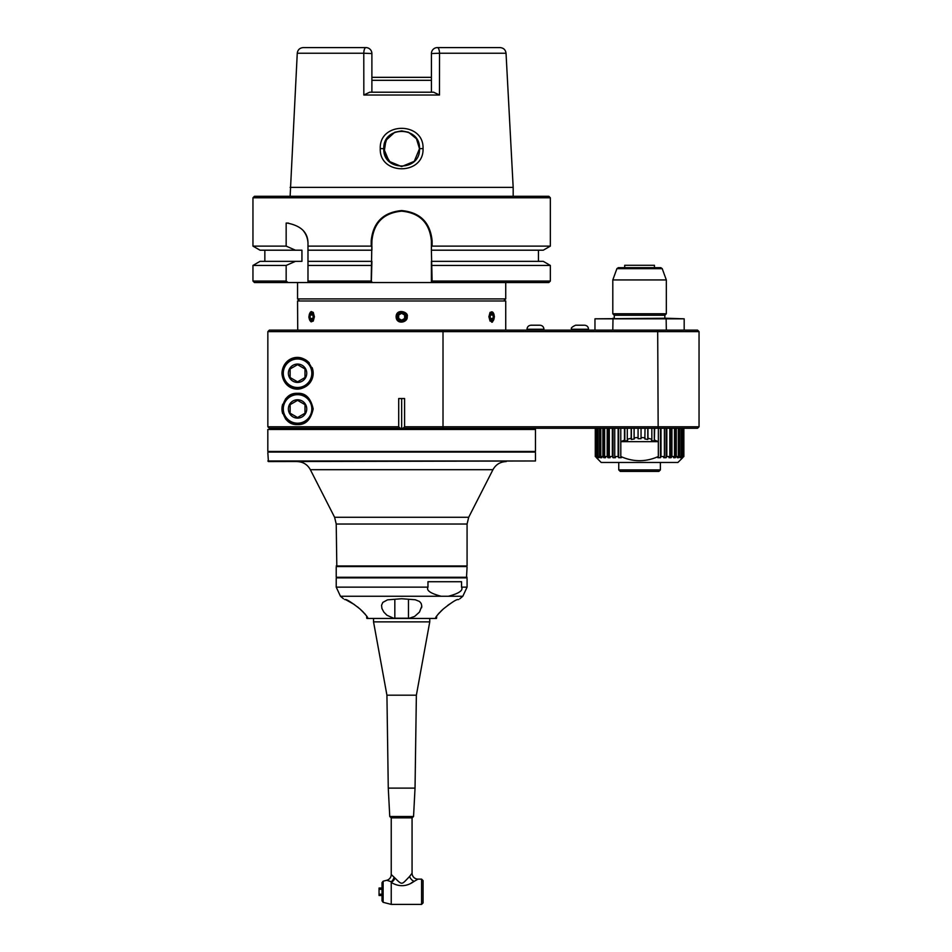 <?xml version="1.0" encoding="UTF-8"?>
<svg xmlns="http://www.w3.org/2000/svg" width="952" height="952" viewBox="0 0 952 952"><rect width="100%" height="100%" fill="white"/><g stroke="black" fill="none" stroke-linecap="round" stroke-linejoin="round"><path stroke-width="1.43" d="M657.689 428.269L658.153 426.782L699.042 426.782L697.554 428.269L403.124 428.269A514.151 363.557 -90 0 0 404.588 426.782L404.588 398.531L398.709 398.531L398.709 426.782L267.845 426.782L269.333 428.269L267.845 426.782L267.845 331.617L699.042 331.617L697.554 330.13L269.333 330.13L267.845 331.617L269.333 330.13L517.602 330.13M398.709 426.782A514.151 363.557 90 0 0 400.173 428.269L523.588 428.864M400.173 428.269L269.333 428.269M592.727 428.269L686.404 428.269M267.821 429.459L535.476 429.459L267.821 429.459L267.821 451.462L535.476 451.462L534.881 452.057L267.821 451.462M268.416 452.057L534.881 452.057M267.821 460.982L535.476 460.982L268.416 461.577L267.821 452.652M336.223 565.964L467.075 565.964L336.818 566.559L336.223 524.028L467.075 524.028L467.075 565.964M336.818 566.559L466.48 566.559M467.075 567.154L466.48 577.864L336.223 577.269L467.075 577.269M336.818 577.864L466.48 577.864M461.553 587.146L461.553 581.72L427.972 581.72L427.972 587.146C426.127 590.418 430.53 593.453 441.169 596.261L462.827 596.261L467.075 587.146L461.553 587.146C463.362 590.442 458.971 593.477 448.356 596.261M401.649 598.737L415.274 599.76L419.511 601.474L421.177 603.449L421.795 606.138L419.475 612.077L414.632 616.432L409.348 618.241L393.497 618.181L386.917 615.23L383.834 612.088L381.907 608.459L381.562 605.246L382.811 602.414L387.512 599.855L401.649 598.737M436.385 618.455L366.925 618.455M421.593 607.769L421.76 606.793M354.477 604.615L345.505 599.558C346.968 599.427 351.74 602.521 359.82 608.828C366.234 615.111 368.757 618.264 367.377 618.276L366.758 618.276M366.71 616.206L366.71 618.003M365.437 614.516L364.878 613.85M364.818 613.778L364.2 613.076M363.224 612.041L359.594 608.625M358.428 607.638L357.369 606.793M344.648 599.558C343.017 598.463 343.017 598.463 344.648 599.558C343.017 598.463 343.017 598.463 344.648 599.558L345.505 599.558M436.54 618.276L435.707 618.074M435.921 617.348L435.921 618.276C434.636 618.169 437.111 615.052 443.358 608.935C451.474 602.568 456.282 599.439 457.805 599.558L457.424 599.629M458.662 599.558L458.662 599.558C460.28 598.463 460.28 598.463 458.662 599.558C460.28 598.463 460.28 598.463 458.662 599.558L457.805 599.558M462.827 596.261L459.828 598.772M453.2 601.735L452.39 602.223M449.487 604.151L448.844 604.591M448.213 605.055L447.547 605.543M442.728 609.494L440.586 611.529M439.645 612.493L438.884 613.326M438.455 613.814L437.884 614.492M436.659 616.122L436.599 618.003M403.6 618.276L399.709 618.276M415.036 788.113L416.369 695.186L429.757 621.87L373.541 621.87L386.928 695.186L388.273 788.113L389.761 816.518L413.549 816.518L415.036 788.113L388.273 788.113M429.757 621.87L429.757 618.895M416.369 695.186L386.928 695.186M389.761 816.518L391.236 817.863L412.061 817.863L413.549 816.518M411.966 873.305L409.598 876.471C401.589 884.622 402.577 885.646 395.032 878.113L391.236 874.519A5.95 5.95 124.6 0 1 386.786 880.267L387 880.35M393.95 877.089L394.08 877.185A5.95 4.094 -63.9 0 1 391.236 881.742L386.786 880.267L383.132 881.207L382.026 882.647L382.026 900.866L383.132 902.306L383.132 881.207M409.598 876.471A5.95 4.022 -129.2 0 0 414.144 881.362L418.011 879.124A5.95 5.95 -131.3 0 1 412.061 873.174L412.061 817.863M393.509 880.493A5.95 3.261 127.3 0 1 391.236 882.48L391.236 881.742M411.478 882.778L412.906 882.028M413.822 881.54L414.548 881.135M418.011 879.124L421.581 879.124L421.581 904.4L391.236 904.4L391.236 882.48C399.067 887.086 406.694 886.717 414.144 881.362M395.032 878.113A5.95 3.261 -52.7 0 1 391.236 882.48M382.026 889.299L379.051 889.299L379.051 894.226L382.026 894.226M379.051 889.299L379.051 888.037L382.026 888.037M382.026 895.475L379.051 895.475L379.051 894.226M379.051 894.142L379.051 889.382M421.581 879.124L423.069 880.612L423.069 902.912L421.581 904.4M604.651 330.13L686.404 330.13M657.689 330.13L658.153 426.782L404.588 426.782M401.649 428.269L401.649 398.531M297.56 424.556C289.253 424.913 284.053 419.701 281.947 408.932C284.053 398.174 289.253 392.962 297.56 393.319C305.592 392.89 310.792 398.103 313.172 408.932C310.792 419.772 305.592 424.973 297.56 424.556M281.947 373.243C282.934 354.239 308.757 350.086 313.172 373.243C308.9 395.949 283.291 392.843 281.947 373.243M290.848 394.842A15.613 15.613 0 0 0 285.326 399.245M282.673 404.255A15.613 15.613 0 0 0 282.375 405.338M282.232 405.98A15.613 15.613 0 0 0 282.232 411.895M282.375 412.537A15.613 15.613 0 0 0 282.673 413.62M285.326 418.63A15.613 15.613 0 0 0 290.848 423.033M297.56 394.068A14.875 14.875 0 0 1 312.435 408.932A14.875 14.875 0 0 1 297.56 423.807A14.875 14.875 0 0 1 282.696 408.932A14.875 14.875 0 0 1 297.56 394.068M283.291 408.932A14.28 14.28 0 0 1 304.7 396.579A14.28 14.28 0 0 1 304.7 421.296A14.28 14.28 0 0 1 283.291 408.932M297.56 399.757A9.175 9.175 0 0 0 289.61 413.525A9.175 9.175 0 0 0 305.509 413.525A9.175 9.175 0 0 0 297.56 399.757M304.997 404.648L297.56 400.352L290.122 404.648L290.122 413.227L297.56 417.523L304.997 413.227L304.997 404.648L297.56 400.352L290.122 404.648M290.122 413.227L297.56 417.523L304.997 413.227M303.605 358.856A15.613 15.613 0 0 1 309.352 363.021M312.113 367.579A15.613 15.613 0 0 1 291.598 387.678M297.56 358.38A14.875 14.875 0 0 1 312.435 373.243A14.875 14.875 0 0 1 297.56 388.118A14.875 14.875 0 0 1 282.696 373.243A14.875 14.875 0 0 1 297.56 358.38M283.291 373.243A14.28 14.28 0 0 1 304.7 360.891A14.28 14.28 0 0 1 304.7 385.608A14.28 14.28 0 0 1 283.291 373.243M297.56 364.069A9.175 9.175 0 0 0 289.61 377.837A9.175 9.175 0 0 0 305.509 377.837A9.175 9.175 0 0 0 297.56 364.069M297.56 364.664L290.122 368.959L290.122 377.539L297.56 381.835L304.997 377.539L304.997 368.959L297.56 364.664M594.964 330.13L594.964 318.825L684.179 318.825L684.179 330.13M594.964 318.825L666.138 318.23L666.329 330.13M612.802 330.13L613.005 318.23M527.003 329.832L527.003 329.237C527.241 326.798 528.574 325.453 531.014 325.215L539.939 325.215L531.014 325.215C528.574 325.453 527.241 326.798 527.003 329.237L543.961 329.237C543.723 326.798 542.378 325.453 539.939 325.215C542.378 325.453 543.723 326.798 543.961 329.237L527.003 329.832M588.562 329.832L571.914 330.13L571.616 329.237C570.605 328.238 571.938 326.905 575.627 325.215L576.353 325.215M583.826 325.215L575.627 325.215C571.938 326.905 570.605 328.238 571.616 329.237L588.562 329.237C588.324 326.798 586.991 325.453 584.552 325.215C586.991 325.453 588.324 326.798 588.562 329.237M666.138 318.23L684.179 318.825M664.841 315.255L614.29 315.255L612.802 313.767L666.329 313.767L664.841 315.255L664.841 318.23M612.802 313.767L612.802 279.936L666.329 279.936L666.329 313.767M662.223 268.654L660.831 267.679L618.3 267.679L616.908 268.654L662.223 268.654L666.329 279.936M623.215 267.679L655.928 267.679M654.441 267.679L654.441 265.299L624.702 265.299L654.441 265.299M596.44 457.686L601.2 462.47L677.931 462.47L682.691 457.71M683.857 456.52L683.857 428.269L683.857 456.52L682.394 457.686A43.149 6.747 90 0 1 681.929 457.686L683.072 456.52L681.037 457.686A43.149 13.328 90 0 1 680.121 457.686L681.227 456.52L679.704 456.52L678.669 457.686A43.149 19.587 90 0 1 677.312 457.686L678.348 456.52L676.277 456.52L675.325 457.686A43.149 25.359 90 0 1 673.576 457.686L674.528 456.52L671.933 456.52L671.112 457.686A43.149 30.512 90 0 1 669.006 457.686L669.827 456.52L666.805 456.52L666.114 457.686A43.149 34.903 90 0 1 663.711 457.686L664.401 456.52L660.997 456.52L660.474 457.686A43.149 38.449 90 0 1 657.82 457.686L658.32 456.52C645.825 462.089 633.318 462.089 620.811 456.52L621.311 457.686A43.149 38.449 -90 0 1 618.669 457.686L618.134 456.52L614.742 456.52L615.42 457.686A43.149 34.903 -90 0 1 613.017 457.686L612.338 456.52L609.304 456.52L610.125 457.686A43.149 30.512 -90 0 1 608.019 457.686L607.197 456.52L604.615 456.52L605.555 457.686A43.149 25.359 -90 0 1 603.806 457.686L602.866 456.52L600.783 456.52L601.819 457.686A43.149 19.587 -90 0 1 600.474 457.686L599.439 456.52L597.904 456.52L599.01 457.686A43.149 13.328 -90 0 1 598.094 457.686L596.987 456.52L596.059 456.52L597.213 457.686A43.149 6.747 -90 0 1 596.749 457.686L595.286 456.52L595.286 428.269M658.344 428.269L658.344 456.52M654.667 428.269L654.31 441.252L654.31 428.269M658.32 456.52L658.32 441.657L654.667 440.133M645.028 428.269L644.849 438.979L647.788 439.443L647.967 438.289L651.834 439.217L651.477 440.324L654.31 441.252M645.028 437.825L641.053 437.515L641.053 438.682L638.078 438.682L638.078 437.515L634.103 437.825L634.294 438.979L631.354 439.443L631.176 438.289L627.297 439.217L627.654 440.324L624.833 441.252L624.464 440.133L620.811 441.657L620.811 456.52M658.32 441.657L620.811 441.657M641.053 428.269L641.053 437.515M638.078 428.269L638.078 437.515M634.103 428.269L634.103 437.825M631.354 428.269L631.354 439.443M631.176 428.269L631.176 438.289M627.297 428.269L627.297 439.217M624.833 428.269L624.833 441.252M624.464 428.269L624.464 440.133M620.787 428.269L620.787 456.52M618.669 428.269L618.669 457.686M618.134 428.269L618.134 456.52M614.742 428.269L614.742 456.52M613.017 428.269L613.017 457.686M612.338 428.269L612.338 456.52M609.304 428.269L609.304 456.52M608.019 428.269L608.019 457.686M607.197 428.269L607.197 456.52M604.615 428.269L604.615 456.52M603.806 428.269L603.806 457.686M602.866 428.269L602.866 456.52M600.783 428.269L600.783 456.52M600.474 428.269L600.474 457.686M599.439 428.269L599.439 456.52M597.904 428.269L597.904 456.52M598.094 456.722L598.094 457.686M596.987 428.269L596.987 456.52M596.059 428.269L596.059 456.52M595.595 428.269L595.595 456.52M647.788 428.269L647.788 439.443M647.967 428.269L647.967 438.289M651.834 428.269L651.834 439.217M660.474 428.269L660.474 457.686M660.997 428.269L660.997 456.52M664.401 428.269L664.401 456.52M666.114 428.269L666.114 457.686M666.805 428.269L666.805 456.52M669.827 428.269L669.827 456.52M671.112 428.269L671.112 457.686M671.933 428.269L671.933 456.52M674.528 428.269L674.528 456.52M675.325 428.269L675.325 457.686M676.277 428.269L676.277 456.52M678.348 428.269L678.348 456.52M678.669 428.269L678.669 457.686M679.704 428.269L679.704 456.52M681.227 428.269L681.227 456.52M681.037 456.722L681.037 457.686M682.144 428.269L682.144 456.52M683.072 428.269L683.072 456.52M683.548 428.269L683.548 456.52M659.796 462.47L619.347 462.47M660.39 469.907L618.752 469.907L620.24 471.395L658.903 471.395L660.39 469.907L660.39 463.065M309.519 319.634L311.125 321.871L313.303 321.002M313.958 316.742A4.903 2.451 90 0 1 312.232 321.431A4.903 2.451 90 0 1 309.483 319.515A4.903 2.451 90 0 1 309.483 313.97A4.903 2.451 90 0 1 312.232 312.054A4.903 2.451 90 0 1 313.958 316.742M313.303 312.482L311.292 311.554L309.519 313.851M314.398 316.742L313.244 321.098L308.865 316.742L313.244 312.387L314.398 316.742M311.506 320.479A3.737 1.868 -90 0 0 313.125 314.874A3.737 1.868 -90 0 0 309.888 314.874A3.737 1.868 -90 0 0 311.506 320.479M311.601 313.315L310.114 315.029L310.114 318.456L311.601 320.181L313.089 318.456L313.089 315.029L311.601 313.315M310.114 318.456L313.089 318.456M310.114 315.029L313.089 315.029M297.726 330.13L297.56 300.987L505.738 300.987L505.738 330.13M491.732 322.24L492.47 322.073M494.433 316.742L490.054 321.098L488.9 316.742L490.054 312.387L494.243 316.742A4.903 2.451 -90 0 1 493.814 319.515A4.903 2.451 -90 0 1 490.173 320.419A4.903 2.451 -90 0 1 490.173 313.065A4.903 2.451 -90 0 1 493.814 313.97A4.903 2.451 -90 0 1 494.243 316.742M407.182 316.742C408.194 322.359 396.318 325.251 396.115 316.742C396.222 307.948 409.193 311.982 407.182 316.742L407.004 316.742C402.946 309.84 399.376 309.84 396.294 316.742C399.852 323.537 403.422 323.537 407.004 316.742M309.055 316.742L308.9 317.587M505.738 300.987L297.56 300.987M489.994 321.002L493.779 319.634M493.779 313.851L489.994 312.482M491.791 320.479A3.737 1.868 90 0 0 493.41 314.874A3.737 1.868 90 0 0 490.173 314.874A3.737 1.868 90 0 0 491.791 320.479M491.696 313.315L490.209 315.029L490.209 318.456L491.696 320.181L493.184 318.456L493.184 315.029L491.696 313.315M493.184 318.456L490.209 318.456M493.184 315.029L490.209 315.029M505.738 282.542L505.738 298.904L297.56 298.904L297.56 282.542L254.434 282.542L252.958 281.054L286.159 281.054A746.57 746.57 0 0 0 288.075 282.542L307.984 282.542L307.984 281.054L371.197 281.054L371.911 240.904A29.738 29.738 0 0 1 401.649 211.165A29.738 29.738 0 0 1 431.387 240.904L431.387 250.197L431.387 246.532L432.113 246.116L550.351 246.116L550.351 197.79L252.958 197.79L252.958 246.116L286.159 246.116L286.159 223.065L287.171 223.065C301.284 225.767 308.222 232.704 307.984 243.879L307.984 250.197L307.984 246.116L371.197 246.116L371.197 240.904C373.029 222.447 383.18 212.332 401.649 210.57C420.118 212.332 430.28 222.447 432.113 240.904L432.113 246.116M505.738 298.904L504.251 300.392M550.351 246.116L543.283 250.197L431.387 250.197L432.113 281.054L550.351 281.054L548.864 282.542L307.984 282.542M288.075 282.542L254.434 282.542M432.113 281.054L431.387 281.768L431.982 282.542L371.316 282.542L371.911 261.36L307.984 261.36L307.984 265.441L307.984 250.197L371.911 250.197L371.911 246.532L371.197 246.116M432.113 265.441L550.351 265.441L543.283 261.36L431.387 261.36L431.387 281.947M371.911 281.947L371.197 281.054M371.197 265.441L307.984 265.441L307.984 281.054M307.96 242.784A20.813 20.813 0 0 0 302.534 229.837M288.563 223.113A20.813 20.813 0 0 0 287.171 223.065M295.417 261.36L286.159 265.441L252.958 265.441L260.027 261.36L301.939 261.36L301.939 250.197L295.417 250.197L286.159 246.116M286.159 265.441L286.159 281.054M295.417 250.197L260.027 250.197L252.958 246.116M371.197 240.904L371.911 240.904C373.684 222.827 383.596 212.915 401.649 211.165C419.701 212.903 429.614 222.816 431.387 240.904L432.113 240.904M550.351 197.79L548.864 196.302L254.434 196.302L252.958 197.79M290.122 196.302L297.262 53.229C297.75 49.79 299.737 47.909 303.2 47.6L365.937 47.6A5.95 5.95 0 0 1 371.887 53.55L371.887 77.338L431.423 77.338L371.887 77.338L371.887 53.55L371.887 92.213M297.262 53.229L363.783 53.229A5.95 2.154 -90 0 1 365.937 47.6A5.95 5.95 0 0 1 371.887 53.55L363.783 53.229L363.831 95.021L369.662 92.213L433.636 92.213L439.479 95.021L439.526 53.229L431.423 53.55L431.423 77.338L431.423 53.55A5.95 5.95 0 0 1 437.373 47.6A5.95 2.154 90 0 1 439.526 53.229L506.036 53.229L513.176 187.377L290.122 187.377M380.253 148.56C379.241 121.606 424.068 121.606 423.045 148.56C424.092 175.501 379.205 175.489 380.253 148.56L383.811 148.714L386.845 138.766L394.794 132.245L385.929 140.277L384.144 152.153L390.296 162.471L401.637 166.564L389.035 161.328L383.811 148.714C382.716 125.688 420.582 125.688 419.499 148.714L414.275 161.328L401.661 166.564L414.275 161.328L419.499 148.714L416.452 138.766L408.503 132.245M437.373 47.6L500.097 47.6C503.572 47.909 505.548 49.79 506.036 53.229M431.423 53.55L431.423 92.213M394.83 132.221L401.637 130.876L394.83 132.221M408.467 132.221L401.661 130.876L408.467 132.221L416.452 138.766L419.499 148.714C420.629 171.729 382.68 171.729 383.811 148.714M365.937 47.6A5.95 5.95 0 0 1 371.887 53.55M406.563 316.742A4.903 4.903 0 0 1 399.197 320.991A4.903 4.903 0 0 1 399.197 312.494A4.903 4.903 0 0 1 406.563 316.742M401.649 320.479A3.737 3.737 0 0 0 404.886 314.874A3.737 3.737 0 0 0 398.424 314.874A3.737 3.737 0 0 0 401.649 320.479M404.624 315.029L401.649 313.315L398.674 315.029L398.674 318.456L401.649 320.181L404.624 318.456L404.624 315.029L401.649 313.315L398.674 315.029M398.674 318.456L401.649 320.181L404.624 318.456M310.292 312.315L311.03 311.673M310.352 469.693L334.604 517.281L468.693 517.281L492.946 469.693L310.352 469.693C307.46 464.505 303.045 461.803 297.107 461.577M336.223 578.459L336.223 587.146L427.972 587.146M343.422 598.737L340.471 596.261L441.169 596.261M408.467 618.276L408.467 599.558M394.83 599.558L394.83 618.276M367.377 618.276L367.377 617.348M443.013 428.269L443.013 330.13M363.831 95.021L439.479 95.021M431.423 80.313L371.887 80.313M423.045 148.56L419.499 148.714M280.316 428.269L279.721 428.864M535.476 451.462L535.476 429.459M535.476 452.652L535.476 460.982M492.946 469.693C495.837 464.505 500.252 461.803 506.19 461.577M334.604 517.281L336.223 524.028M468.693 517.281L467.075 524.028M336.223 577.269L336.223 567.154M467.075 578.459L467.075 587.146M336.223 587.146L340.471 596.261M373.541 618.895L373.541 621.87M391.236 817.863L391.236 874.519M383.132 902.306L391.236 904.4M699.042 426.782L699.042 331.617M614.29 318.23L614.29 315.255M616.908 268.654L612.802 279.936M624.702 265.299L624.702 267.679M618.752 463.065L618.752 469.907M299.047 300.392L297.56 298.904M538.451 250.197L538.451 261.36M550.351 265.441L550.351 281.054M513.176 187.377L513.176 196.302M264.846 250.197L264.846 261.36M252.958 265.441L252.958 281.054"/></g></svg>
